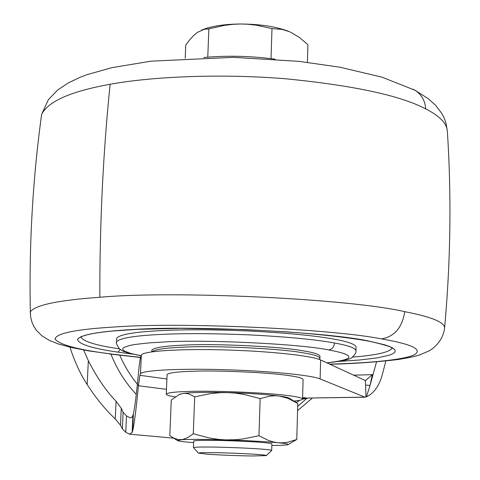 <?xml version="1.0" encoding="UTF-8"?>
<svg xmlns="http://www.w3.org/2000/svg" width="480" height="480" viewBox="0 0 480 480"><rect width="100%" height="100%" fill="white"/><g stroke="black" fill="none" stroke-linecap="round" stroke-linejoin="round"><path stroke-width="0.72" d="M151.92 351.84C154.692 349.476 165.126 347.916 183.234 347.16C213.36 345.444 278.742 348.408 302.118 352.656C313.902 354.492 319.842 356.436 319.938 358.488L319.14 359.37M151.872 350.736L151.896 350.07C154.212 347.586 164.682 345.942 183.312 345.144C213.432 343.392 278.802 346.362 302.172 350.652C313.956 352.506 319.89 354.468 319.986 356.55L319.938 358.488M116.694 339.222L116.748 338.13C119.952 334.458 134.412 331.974 160.14 330.66C183.57 329.412 213.18 329.52 248.964 330.99C316.92 334.374 356.718 341.214 356.04 347.382L355.962 350.988C355.914 348.204 348.762 345.54 334.512 342.996C334.032 347.052 332.118 349.362 328.776 349.932C356.28 355.176 355.626 359.472 326.82 362.82M119.532 348.882C95.37 345.324 82.47 341.256 80.826 336.666M392.01 348.186C389.58 352.23 376.38 355.206 352.398 357.114M365.334 380.538L320.616 359.97C311.802 355.692 268.818 351.078 223.752 349.89C178.656 348.672 142.782 351.144 141.336 355.092L140.706 356.784C140.052 358.704 139.326 363.984 138.516 372.63C136.518 393.792 134.814 407.556 133.392 413.922L132.48 416.646L131.076 417.732L130.002 417.774L126.498 415.908L123.114 412.254L121.266 408.312L116.088 401.256C106.17 391.05 96.918 377.532 88.338 360.708L83.616 349.992M302.61 397.494L306.834 398.07L364.866 397.14L320.124 378.924C311.28 375.132 268.194 370.89 223.044 369.648C177.858 368.37 141.936 370.374 140.514 373.83L139.89 375.306L166.896 378.99M203.802 57.51C227.244 55.386 250.992 55.944 275.046 59.184M166.47 389.334L138.414 385.734L139.89 375.306M138.414 385.734C136.134 409.596 134.208 424.656 132.636 430.92L133.392 413.922M173.676 438.162L129.48 434.16L125.76 432.282L122.358 428.862L120.492 425.25L115.272 418.884C105.894 410.286 96.522 398.85 87.168 384.564C80.202 373.746 74.466 361.284 69.966 347.172M129.48 434.16L132.144 432.558L132.636 430.92M365.496 380.49L372.33 374.676L370.062 385.398L365.592 385.116L365.364 380.532M364.866 397.14L366.438 396.774L370.062 385.398L376.524 361.902M365.976 396.936L365.592 385.116M366.438 396.774C373.392 393.744 378.558 386.862 381.924 376.11L385.824 361.032M297.702 406.362L306.996 398.172M297.702 406.392L307.032 398.172M297.582 410.628L312.384 398.064M201.612 30.078L206.592 28.254C215.934 25.518 227.19 24.102 240.366 24L240.636 24C260.862 24.156 277.218 26.748 289.704 31.782L282.15 29.406L271.986 28.596L256.422 25.2L247.428 24.21L240.636 24M185.214 58.266L185.754 45.042L189.768 39.738L193.902 35.262L197.328 32.43L204.162 29.292L208.854 28.884L207.768 57.156M307.41 62.322L307.908 44.664L299.364 37.416L290.364 32.07M240.366 24L233.538 24.282L224.418 25.374L208.854 28.884M271.986 28.596L271.026 58.65M258.558 454.518C263.952 454.932 266.514 455.298 266.238 455.616L252.432 455.97C240.516 455.886 216.762 454.95 206.91 454.158L198.444 453.084C199.026 452.712 203.418 452.562 211.626 452.646C223.674 452.7 248.904 453.702 258.558 454.518M198.444 453.084L193.452 447.576C194.544 447.144 199.584 446.958 208.566 447.018C222.474 447.042 251.706 448.212 262.818 449.208C268.662 449.682 271.62 450.108 271.686 450.504L271.89 443.928C271.824 443.49 268.872 443.028 263.028 442.524C251.928 441.468 222.714 440.292 208.812 440.322C199.836 440.286 194.796 440.508 193.704 441L193.452 447.576M175.122 396.888C168.954 395.922 166.002 394.956 166.278 394.002L167.082 374.496C168.966 372.78 177.546 371.694 192.822 371.238C217.134 370.206 269.28 372.504 288.342 375.522C298.098 376.854 303.018 378.252 303.102 379.698L302.562 399.18C302.13 399.966 299.238 400.602 293.88 401.082M166.278 394.002C168.156 392.544 176.742 391.668 192.042 391.362C216.396 390.612 268.65 392.85 287.754 395.532C297.534 396.726 302.472 397.944 302.562 399.18M260.154 398.598L244.02 394.422L234.696 393.054L227.658 392.604C249.18 393.246 266.436 394.398 279.426 396.054L275.328 395.754L269.832 396.126L260.154 398.598L258.966 435.738L268.458 440.442L273.918 442.08L278.022 442.722L282.132 442.854L287.574 442.254L296.766 439.482L288.204 444.504M179.334 394.47L182.916 393.468L179.106 394.59L171.276 400.032L169.824 435.606L173.718 438.09L178.578 439.656L182.88 439.488L188.076 437.442L193.278 433.746L209.316 437.994L218.64 439.404L225.99 439.896L235.494 439.716L242.646 438.996L258.966 435.738M193.644 442.65L189.42 442.302C182.226 441.666 178.23 441.078 177.426 440.532L181.08 439.734M181.182 439.728C189.594 439.224 204.438 439.272 225.708 439.884M225.99 439.896C247.614 440.604 264.954 441.546 278.022 442.722C286.008 443.496 289.302 444.15 287.898 444.672C286.266 445.152 280.914 445.422 271.842 445.476M296.766 439.482L297.78 403.512L288.306 398.466L279.426 396.054C284.886 396.798 288.156 397.518 289.23 398.214L296.754 402.858M193.278 433.746L194.694 396.822L188.886 393.954L185.538 393.342L183.018 393.45C191.412 392.388 206.196 392.1 227.376 392.598L220.296 392.676L210.834 393.546L194.694 396.822M141.084 355.752L130.944 353.508L124.464 351.102L122.94 349.884L122.706 348.684L123.798 347.52L129.984 345.402L134.946 344.484L147.984 342.984L164.052 341.97C206.028 339.372 299.61 343.908 328.776 349.932M116.526 342.798L116.574 341.76C119.778 338.154 134.244 335.73 159.978 334.47C183.414 333.264 213.036 333.396 248.838 334.86C287.238 336.822 315.792 339.534 334.512 342.996M116.748 338.13L116.58 341.748C115.824 342.822 116.802 345.192 119.508 348.864C122.526 350.526 119.226 351.15 141.054 355.836M40.902 119.76L41.634 114.396C48.126 101.334 70.962 91.296 110.136 84.276C151.038 76.746 219.582 73.362 285.636 78.774C353.832 85.53 400.506 95.568 425.658 108.888C425.226 101.01 421.752 94.848 415.248 90.384L413.064 89.25M425.658 108.888C439.59 115.902 446.82 123.324 447.342 131.142C451.572 195.924 450.648 261.546 444.582 328.014C444.762 322.314 431.496 316.866 404.772 311.67C348.252 298.542 173.058 290.478 99.834 297.264C58.188 300.21 35.022 305.082 30.33 311.886L30.33 311.886C28.974 244.788 32.742 178.956 41.634 114.396L48.342 99.708L57.768 89.934L68.238 82.956L80.04 77.322L86.946 74.694L111.876 67.662L151.086 61.158L233.532 57.354L299.226 61.374L340.17 67.266L382.152 77.202L415.248 90.384L428.262 98.682L435.708 105.408L441.87 113.538L444.24 118.134L446.022 123.126L447.342 131.142M30.372 314.34L30.33 311.886L30.66 317.058L31.89 321.978L33.888 326.478L36.624 330.57L42.162 336.006L49.728 340.59L58.542 344.034L71.424 347.508L89.022 350.946L111.384 354.036C78.414 349.854 59.628 344.85 55.02 339.03C56.166 333.168 76.968 329.1 117.432 326.814C181.452 322.146 331.308 328.836 381.534 338.898C412.404 344.262 423.252 349.608 414.09 354.942C403.158 359.856 370.002 362.91 335.256 363.966L329.658 364.128M110.136 84.276C103.098 152.748 99.666 223.746 99.834 297.264M140.526 357.36L111.384 354.036M381.534 338.898C394.452 336.684 402.198 327.606 404.772 311.67M132.762 354.138L117.954 352.14C91.932 348.396 78.444 344.124 77.49 339.318C81.126 334.572 99.702 331.302 133.218 329.508C193.002 325.23 331.284 332.214 369.756 341.292L384.402 344.718L389.64 346.512L393.24 348.324L395.076 350.124L395.064 351.876L393.204 353.556L389.538 355.128L377.286 357.876L359.76 359.982L338.784 361.428M120.312 349.5L117.954 352.14M81.414 336.504L87.438 334.722C93.438 333.432 95.508 332.79 112.242 331.032L137.664 329.328L181.008 328.338L244.2 329.55L287.508 331.908C322.728 334.584 349.932 337.692 369.126 341.238L369.756 341.292M110.916 354.174C117.162 369.648 125.616 383.04 136.278 394.35M140.472 373.908L141.294 355.182M320.124 378.924L320.616 359.97M87.168 384.564L88.338 360.708M132.3 432.138L133.05 415.32M125.76 432.282L126.498 415.908M122.358 428.862L123.114 412.254M120.492 425.25L121.266 408.312M115.272 418.884L116.088 401.256M138.438 385.47C130.938 376.59 124.728 366.522 119.79 355.272M372.33 374.676L353.622 375.168M294.72 401.598L296.034 400.866M302.58 398.532L306.834 398.07L365.208 397.218M151.818 352.014L151.896 350.07M326.952 362.886C342.648 361.14 351.096 359.244 352.308 357.186C355.032 354.498 356.25 352.434 355.956 351M109.452 353.982L140.49 357.492M329.934 364.254C352.812 363.774 375.708 362.178 398.616 359.46C408.93 357.684 415.746 356.238 419.07 355.116L428.448 351.186C431.178 350.088 443.052 342.012 444.582 328.014M369.258 341.262C384.702 344.7 392.376 347.118 392.286 348.522L392.142 348.312M141.336 355.092L140.514 373.83M132.144 432.558L132.888 415.812M307.758 398.136L302.586 399.09M299.748 400.314L296.262 402.552M206.592 28.254L204.162 29.292M271.602 450.564L266.238 455.616M179.106 394.59L180.108 394.068M172.536 437.442L177.426 440.532"/></g></svg>
